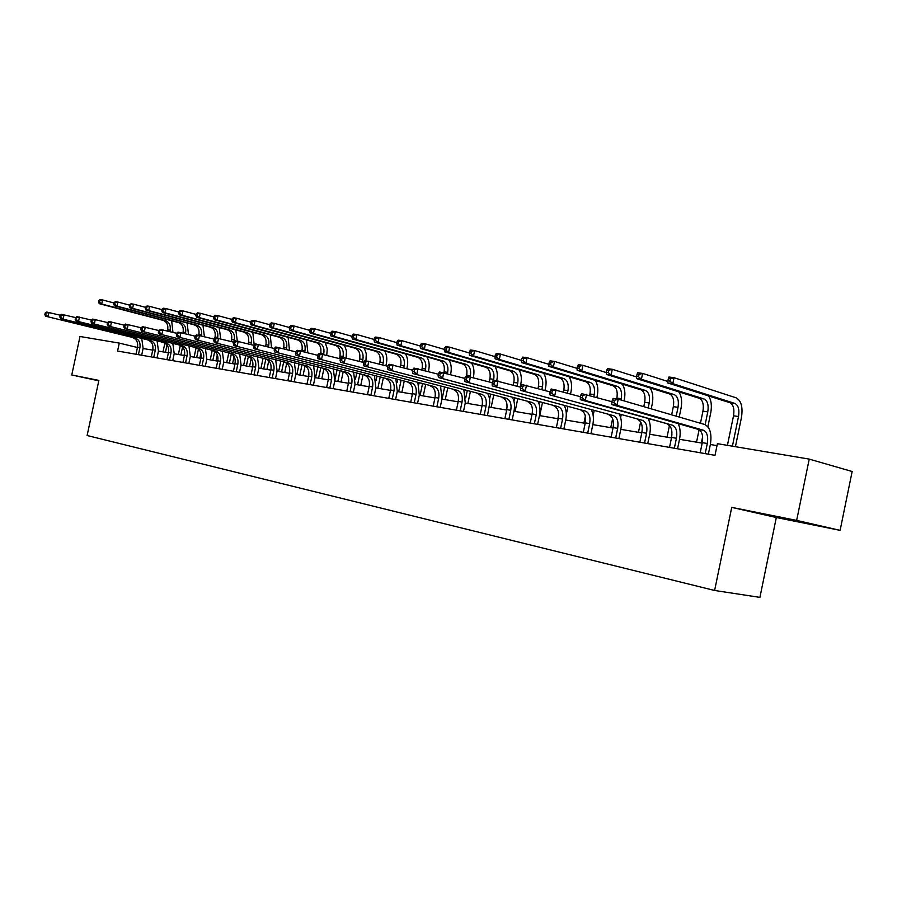 <?xml version="1.0" encoding="UTF-8"?>
<svg xmlns="http://www.w3.org/2000/svg" width="897" height="897" viewBox="0 0 897 897"><rect width="100%" height="100%" fill="white"/><g stroke="black" fill="none" stroke-linecap="round" stroke-linejoin="round"><path stroke-width="1.35" d="M840.108 530.351L796.648 520.406L731.728 507.377L776.32 517.513L840.108 530.351L852.15 471.508L809.229 459.107L717.409 443.667L714.999 455.34L117.585 351.03L119.279 343.103L80.001 336.498L71.771 374.968L98.793 380.844M776.32 517.513L759.916 597.38L714.617 590.473L87.121 435.516L98.883 380.406L71.771 374.968M796.648 520.406L809.229 459.107M731.728 507.377L714.617 590.473M137.443 347.487L119.279 343.103M717.006 445.63L710.357 444.508M702.183 443.129L679.511 439.295M671.483 437.927L649.686 434.238M641.781 432.903L620.802 429.349M613.032 428.037L592.839 424.617M585.18 423.328L565.738 420.031M558.203 418.764L539.467 415.591M532.044 414.336L513.981 411.275M506.682 410.041L489.257 407.092M482.059 405.87L465.251 403.033M458.165 401.834L441.929 399.087M434.944 397.898L419.28 395.252M412.396 394.086L397.259 391.529M390.475 390.374L375.854 387.896M369.16 386.764L355.021 384.376M348.417 383.254L334.76 380.945M328.246 379.846L315.026 377.603M308.602 376.516L295.808 374.352M289.473 373.287L277.083 371.19M270.827 370.125L258.841 368.106M252.674 367.052L241.058 365.09M234.958 364.059L223.723 362.153M217.702 361.132L206.803 359.293M200.861 358.284L190.299 356.501M184.423 355.504L174.186 353.777M168.389 352.79L158.455 351.108M152.725 350.144L143.094 348.518M98.849 380.586L93.479 379.599L98.805 380.765M799.227 521.359L757.505 512.983L799.227 521.359M138.43 354.674L139.932 347.644C140.571 342.721 139.001 339.537 135.212 338.091L45.713 316.237L135.212 338.091M136.008 354.248L137.499 347.229C138.149 342.318 136.579 339.144 132.79 337.698M141.76 338.618L143.116 348.406L141.67 355.234M45.209 312.952L44.85 314.634L45.803 314.78L46.162 313.098L45.209 312.952L46.61 312.044L60.267 315.217M46.162 313.098L48.987 312.403L48.09 316.607L45.803 314.78M44.85 314.634L45.713 316.237M171.652 320.79L172.953 332.35M163.007 351.882L164.869 343.136M167.47 330.948L167.705 329.827C168.344 324.983 166.842 321.832 163.176 320.375L99.275 303.691L101.686 304.027L99.477 302.244L99.836 300.618L98.861 300.484L98.513 302.11L99.477 302.244M165.452 352.297L167.01 344.953M169.869 331.554L170.161 330.197C170.8 325.342 169.286 322.191 165.62 320.722L101.686 304.027L102.561 299.946L114.02 302.973M98.861 300.484L100.15 299.62L102.561 299.946L99.836 300.618M98.513 302.11L99.275 303.691M799.754 521.482L770.119 515.349M153.768 357.354L155.282 350.234C155.932 345.255 154.362 342.037 150.561 340.58L60.693 318.57L150.561 340.58M151.279 356.916L152.793 349.808C153.454 344.84 151.885 341.634 148.083 340.176M157.121 341.073L158.477 351.007L157.009 357.914M60.211 315.251L59.841 316.955L60.817 317.101L61.175 315.408L60.211 315.251L61.601 314.331L75.606 317.594M61.175 315.408L64.035 314.701L63.126 318.951L60.817 317.101M59.841 316.955L60.693 318.57M169.466 360.089L171.002 352.891C171.663 347.857 170.094 344.605 166.281 343.136L76.054 320.969L166.281 343.136M166.92 359.652L168.457 352.454C169.118 347.431 167.548 344.19 163.736 342.721M172.841 343.596L174.209 353.665L172.729 360.661M75.583 317.616L75.213 319.332L76.211 319.489L76.581 317.762L75.583 317.616L76.974 316.675L91.348 320.038M76.581 317.762L79.474 317.056L78.555 321.361L76.211 319.489M75.213 319.332L76.054 320.969M187.125 322.998L188.493 334.469M184.704 352.263L184.031 355.436M178.38 354.483L180.297 345.48M182.943 333.034L183.123 332.159C183.773 327.27 182.27 324.086 178.593 322.606L114.502 305.821L116.98 306.157L114.749 304.363L115.096 302.704L114.11 302.569L113.762 304.218L114.749 304.363M180.88 354.909L182.562 346.982M185.387 333.673L185.634 332.54C186.284 327.64 184.771 324.445 181.093 322.976L116.98 306.157L117.855 302.031L129.639 305.148M114.11 302.569L115.377 301.695L117.855 302.031L115.096 302.704M113.762 304.218L114.502 305.821M202.957 325.252L204.393 336.622M200.872 353.216L199.829 358.116M194.111 357.141L196.062 347.946M198.764 335.243L198.91 334.559C199.571 329.603 198.058 326.385 194.38 324.905L130.099 307.996L132.633 308.344L130.39 306.516L130.749 304.845L129.729 304.711L129.37 306.382L130.39 306.516M196.667 357.578L198.461 349.146M201.287 335.814L201.477 334.951C202.139 329.984 200.625 326.766 196.936 325.275L132.633 308.344L133.53 304.161L145.639 307.379M129.729 304.711L130.996 303.814L133.53 304.161L130.749 304.845M129.37 306.382L130.099 307.996M185.556 362.904L187.103 355.604C187.787 350.514 186.206 347.229 182.394 345.749L91.808 323.425L182.394 345.749M182.943 362.444L184.49 355.167C185.174 350.077 183.605 346.803 179.781 345.323M188.953 346.175L190.321 356.389L188.819 363.476M91.348 320.027L90.978 321.776L92.01 321.933L92.38 320.184L91.348 320.027L92.727 319.074L107.528 322.55L107.158 324.277L108.212 324.445L108.582 322.673L107.528 322.516L108.907 321.541L124.122 325.118M92.38 320.184L95.295 319.467L94.364 323.828L92.01 321.933M90.978 321.776L91.808 323.425M202.038 365.774L203.597 358.396C204.292 353.239 202.722 349.908 198.887 348.417L107.965 325.947L198.887 348.417M199.369 365.314L200.928 357.948C201.623 352.801 200.053 349.471 196.219 347.991M205.447 348.81L206.826 359.181L205.301 366.346M108.582 322.673L111.531 321.945L110.589 326.362L108.212 324.445M107.158 324.277L107.965 325.947M218.924 368.734L220.505 361.256C221.211 356.031 219.642 352.667 215.807 351.164L124.548 328.537L215.807 351.164M216.188 368.252L217.769 360.796C218.476 355.582 216.906 352.218 213.071 350.716M222.366 351.512L223.745 362.052L222.209 369.306M124.145 325.062L123.752 326.844L124.84 327.013L125.221 325.23L124.145 325.062L125.502 324.075L141.165 327.775M125.221 325.23L128.204 324.49L127.239 328.952L124.84 327.013M123.752 326.844L124.548 328.537M219.182 327.562L220.684 338.808M217.298 354.719L215.998 360.852M210.212 359.876L212.208 350.503M214.775 338.371L215.067 337.014C215.74 332.002 214.226 328.75 210.537 327.248L146.088 310.216L148.689 310.586L146.413 308.736L146.783 307.043L145.74 306.897L145.381 308.59L146.413 308.736M212.836 360.314L214.719 351.445M217.545 338.102L217.691 337.418C218.363 332.395 216.861 329.132 213.161 327.64L148.689 310.586L149.597 306.348L162.043 309.667M145.74 306.897L146.996 305.989L149.597 306.348L146.783 307.043M145.381 308.59L146.088 310.216M235.788 329.917L237.346 341.129M234.083 356.524L232.57 363.655M226.706 362.657L228.735 353.115M231.191 341.533L231.617 339.537C232.301 334.458 230.787 331.172 227.098 329.659L162.48 312.504L165.149 312.874L162.85 311.012L163.22 309.286L162.155 309.14L161.785 310.855L162.85 311.012M229.385 363.117L231.348 353.889M233.926 341.701L234.308 339.941C234.992 334.861 233.478 331.565 229.789 330.051L165.149 312.874L166.057 308.59L178.862 312.021M162.155 309.14L163.389 308.22L166.057 308.59L163.22 309.286M161.785 310.855L162.48 312.504M252.797 332.327L254.165 344.683M251.227 358.565L249.534 366.525M243.603 365.528L245.666 355.795M248.2 343.854L248.57 342.105C249.265 336.969 247.763 333.65 244.051 332.125L179.288 314.847L182.024 315.228L179.703 313.333L180.073 311.595L178.985 311.45L178.615 313.188L179.703 313.333M246.35 365.987L248.368 356.479M250.891 344.56L251.328 342.531C252.023 337.384 250.521 334.043 246.81 332.529L182.024 315.228L182.943 310.889L196.118 314.432M178.985 311.45L180.207 310.508L182.943 310.889L180.073 311.595M178.615 313.188L179.288 314.847M270.232 334.805L271.522 347.767M268.764 360.807L266.925 369.474M260.926 368.454L263.023 358.531M265.635 346.231L265.949 344.751C266.644 339.548 265.153 336.184 261.442 334.648L196.533 317.246L199.336 317.639L197.004 315.733L197.374 313.961L196.252 313.815L195.882 315.576L197.004 315.733M263.74 368.925L265.792 359.226M268.394 346.948L268.764 345.177C269.481 339.963 267.979 336.599 264.267 335.063L199.336 317.639L200.278 313.244L213.834 316.921M196.252 313.815L197.463 312.862L200.278 313.244L197.374 313.961M195.882 315.576L196.533 317.246M288.105 337.339L289.462 350.211M286.715 363.24L284.753 372.49M278.675 371.459L280.817 361.334M283.497 348.641L283.755 347.453C284.472 342.194 282.97 338.786 279.259 337.238L214.226 319.713L217.108 320.117L214.753 318.177L215.123 316.394L213.979 316.237L213.598 318.02L214.753 318.177M281.568 371.941L283.654 362.052M286.334 349.382L286.648 347.89C287.365 342.62 285.874 339.212 282.163 337.664L217.108 320.117L218.061 315.666L232.009 319.467M213.979 316.237L215.179 315.273L218.061 315.666L215.123 316.394M213.598 318.02L214.226 319.713M306.426 339.929L307.873 352.689M305.092 365.875L303.04 375.574M296.873 374.542L299.06 364.204M301.829 351.097L302.02 350.222C302.749 344.897 301.257 341.454 297.535 339.896L232.401 322.247L235.35 322.662L232.962 320.7L233.355 318.895L232.166 318.727L231.785 320.532L232.962 320.7M299.833 375.036L301.975 364.944M304.733 351.859L304.98 350.682C305.72 345.345 304.229 341.892 300.506 340.322L235.35 322.662L236.315 318.143L250.678 322.079M232.166 318.727L233.355 317.74L236.315 318.143L233.355 318.895M231.785 320.532L232.401 322.247M325.219 342.587L327.259 348.955L326.755 355.223M323.907 368.723L321.788 378.747M315.553 377.693L317.773 367.142M320.588 353.822L320.745 353.07C321.485 347.677 320.005 344.19 316.282 342.62L251.048 324.849L254.086 325.275L251.676 323.29L252.068 321.451L250.846 321.283L250.465 323.122L251.676 323.29M318.581 378.209L320.756 367.905M323.615 354.393L323.795 353.541C324.535 348.126 323.055 344.639 319.332 343.058L254.086 325.275L255.062 320.7L269.862 324.77M250.846 321.283L252.023 320.285L255.062 320.7L252.068 321.451M250.465 323.122L251.048 324.849M344.504 345.311L346.466 350.884L346.13 357.802M343.192 371.75L341.028 382.01M335.018 379.465L336.98 370.147M339.414 358.598L339.963 355.997C340.725 350.525 339.245 347.004 335.523 345.412L270.21 327.517L273.338 327.954L270.894 325.936L271.298 324.086L270.042 323.918L269.649 325.768L270.894 325.936M337.821 381.472L340.041 370.943M342.934 357.219L343.091 356.468C343.854 350.996 342.374 347.453 338.651 345.872L273.338 327.954L274.314 323.312L289.574 327.551M270.042 323.918L271.197 322.886L274.314 323.312L271.298 324.086M269.649 325.768L270.21 327.517M364.294 348.103L366.279 353.766L365.954 360.729M362.982 374.868L360.773 385.351M355.447 379.139L356.692 373.242M359.204 361.3L359.697 358.991C360.459 353.452 358.991 349.886 355.268 348.283L289.91 330.264L293.117 330.713L290.65 328.672L291.054 326.788L289.765 326.609L289.372 328.493L290.65 328.672M357.567 384.813L359.832 374.049M362.343 362.141L362.904 359.484C363.677 353.934 362.197 350.357 358.486 348.754L293.117 330.713L294.104 326.003L309.835 330.399M289.765 326.609L290.897 325.566L294.104 326.003L291.054 326.788M289.372 328.493L289.91 330.264M384.622 350.974C386.708 354.494 387.291 358.643 386.383 363.42L385.889 365.774M383.299 378.063L381.046 388.782M376.067 380.519L376.931 376.404M379.532 364.059L379.947 362.074C380.732 356.457 379.263 352.846 375.551 351.232L310.149 333.09L313.445 333.549L310.967 331.475L311.371 329.569L310.048 329.39L309.644 331.296L310.967 331.475M377.85 388.244L380.16 377.245M382.75 364.922L383.243 362.567C384.028 356.95 382.571 353.328 378.848 351.702L313.445 333.549L314.455 328.773L330.679 333.336M310.048 329.39L311.158 328.324L314.455 328.773L311.371 329.569M309.644 331.296L310.149 333.09M405.5 353.911C407.608 357.488 408.202 361.715 407.272 366.604L406.857 368.611M404.177 381.337L401.878 392.303M397.147 382.38L397.719 379.644M400.41 366.862L400.746 365.225C401.553 359.54 400.096 355.885 396.384 354.259L330.971 335.994L334.368 336.465L331.856 334.368L332.26 332.428L330.903 332.249L330.5 334.177L331.856 334.368M398.672 391.765L401.037 380.507M403.717 367.759L404.132 365.741C404.939 360.045 403.482 356.378 399.77 354.752L334.368 336.465L335.388 331.621L352.117 336.353M330.903 332.249L331.991 331.161L335.388 331.621L332.26 332.428M330.5 334.177L330.971 335.994M426.938 356.916C429.091 360.549 429.685 364.866 428.744 369.867L428.396 371.515M425.627 384.69L423.272 395.925M418.753 384.555L419.09 382.963M421.87 369.721L422.128 368.476C422.935 362.713 421.489 359.013 417.789 357.365L352.398 338.976L355.885 339.458L353.351 337.339L353.766 335.377L352.364 335.186L351.949 337.149L353.351 337.339M420.076 395.386L422.487 383.86M425.256 370.652L425.604 369.003C426.423 363.229 424.976 359.518 421.276 357.869L355.885 339.458L356.916 334.559L374.184 339.47M352.364 335.186L353.429 334.076L356.916 334.559L353.766 335.377M351.949 337.149L352.398 338.976M448.982 360.011C451.169 363.689 451.774 368.095 450.81 373.23L450.552 374.464M447.681 388.132L445.271 399.647M440.92 386.966L441.044 386.372M443.925 372.636L444.093 371.818C444.923 365.976 443.488 362.22 439.788 360.56L374.441 342.049L378.029 342.553L375.473 340.4L375.888 338.404L374.453 338.203L374.038 340.198L375.473 340.4M442.075 399.109L444.542 387.302M447.412 373.601L447.681 372.356C448.511 366.503 447.076 362.747 443.376 361.087L378.029 342.553L379.083 337.564L396.911 342.688M374.453 338.203L375.484 337.081L379.083 337.564L375.888 338.404M374.038 340.198L374.441 342.049M471.654 363.184C473.874 366.918 474.479 371.414 473.493 376.673L473.324 377.469M470.353 391.675L467.886 403.482M466.518 376.067L466.687 375.249C467.539 369.329 466.115 365.528 462.415 363.846L397.147 345.21L400.847 345.726L398.257 343.54L398.683 341.522L397.203 341.32L396.777 343.338L398.257 343.54M465.756 397.842L467.225 390.834M470.196 376.628L470.376 375.809C471.217 369.867 469.793 366.066 466.104 364.384L400.847 345.726L401.912 340.669L420.323 346.007M397.203 341.32L398.201 340.165L401.912 340.669L398.683 341.522M396.777 343.338L397.147 345.21M494.965 366.447C497.218 370.237 497.846 374.823 496.837 380.227L496.736 380.676M493.686 395.297L491.152 407.417M489.28 381.898L489.93 378.781C490.794 372.771 489.381 368.925 485.703 367.232L420.525 348.473L424.348 349.011L421.725 346.791L422.162 344.74L420.626 344.526L420.2 346.578L421.725 346.791M489.571 399.165L490.558 394.456M492.565 381.573L492.083 383.882L493.877 384.163L494.359 381.853L492.565 381.573L493.72 379.353C494.583 373.331 493.171 369.474 489.493 367.781L424.348 349.011L425.425 343.876L444.452 349.426M420.626 344.526L421.601 343.349L425.425 343.876L422.162 344.74M420.2 346.578L420.525 348.473M518.948 369.788C521.258 373.634 521.886 378.332 520.854 383.882L520.182 387.089M517.692 399.019L515.091 411.465M513.275 385.149L513.846 382.414C514.732 376.314 513.331 372.412 509.664 370.719L444.632 351.837L448.567 352.386L445.921 350.133L446.358 348.047L444.777 347.834L444.34 349.92L445.921 350.133M513.947 401.206L514.575 398.178M517.076 386.215L517.748 383.008C518.623 376.897 517.233 372.984 513.566 371.28L448.567 352.386L449.655 347.173L469.322 352.97M444.777 347.834L445.719 346.634L449.655 347.173L446.358 348.047M444.34 349.92L444.632 351.837M543.649 373.23C546.004 377.121 546.643 381.931 545.578 387.65L544.995 390.453M542.416 402.843L539.747 415.636M537.987 388.468L538.469 386.159C539.366 379.969 537.987 376.022 534.332 374.296L469.49 355.302L473.538 355.862L470.869 353.586L471.306 351.467L469.68 351.243L469.243 353.362L470.869 353.586M538.962 403.661L539.31 401.991M541.9 389.567L542.483 386.764C543.38 380.563 542.012 376.605 538.357 374.879L473.538 355.862L474.648 350.57L494.987 356.625M469.68 351.243L470.589 350.021L474.648 350.57L471.306 351.467M469.243 353.362L469.49 355.302M569.079 376.751C571.479 380.709 572.14 385.632 571.041 391.529L570.559 393.873M567.879 406.767L566.31 414.268M557.856 418.697L558.663 414.851M563.451 391.843L563.832 390.004C564.751 383.725 563.383 379.723 559.75 377.996L495.122 358.867L499.304 359.45L496.602 357.141L497.05 354.988L495.379 354.752L494.931 356.905L496.602 357.141M567.476 392.987L567.969 390.632C568.889 384.342 567.532 380.328 563.888 378.59L499.304 359.45L500.425 354.08L521.471 360.403M495.379 354.752L496.243 353.508L500.425 354.08L497.05 354.988M494.931 356.905L495.122 358.867M595.283 380.384C597.738 384.387 598.411 389.433 597.29 395.521L596.909 397.36M594.117 410.792L593.164 415.389M583.902 423.115L585.349 416.174M589.688 395.274L589.957 393.974C590.899 387.605 589.553 383.546 585.943 381.797L521.583 362.556L525.9 363.162L523.164 360.807L523.624 358.621L521.897 358.385L521.437 360.572L523.164 360.807M593.836 396.474L594.218 394.624C595.159 388.244 593.825 384.174 590.215 382.414L525.9 363.162L527.044 357.701L548.818 364.317M521.897 358.385L522.716 357.107L527.044 357.701L523.624 358.621M521.437 360.572L521.583 362.556M236.236 371.75L237.851 364.182C238.557 358.89 236.999 355.492 233.153 353.979L141.569 331.195L233.153 353.979M233.433 371.268L235.036 363.711C235.754 358.43 234.184 355.033 230.338 353.519M239.701 354.281L241.08 364.978L239.533 372.322M141.188 327.674L140.807 329.491L141.905 329.659L142.298 327.842L141.188 327.674L142.533 326.665L158.668 330.488M142.298 327.842L145.303 327.091L144.339 331.621L141.905 329.659M140.807 329.491L141.569 331.195M253.997 374.856L255.623 367.187C256.351 361.827 254.793 358.385 250.936 356.86L159.061 333.919L250.936 356.86M251.126 374.352L252.741 366.705C253.47 361.356 251.9 357.925 248.054 356.389M257.484 357.118L258.874 367.994L257.293 375.428M158.702 330.365L158.309 332.193L159.442 332.372L159.834 330.533L158.702 330.365L160.036 329.334L176.653 333.292M159.834 330.533L162.884 329.771L161.897 334.368L159.442 332.372M158.309 332.193L159.061 333.919M272.217 378.029L273.865 370.27C274.605 364.844 273.047 361.356 269.19 359.82L177.023 336.723L269.19 359.82M269.268 377.514L270.905 369.766C271.645 364.361 270.087 360.886 266.23 359.338M275.727 360.033L277.117 371.078L275.514 378.612M176.687 333.123L176.294 334.985L177.46 335.164L177.853 333.303L176.687 333.123L178.01 332.081L195.131 336.162M177.853 333.303L180.936 332.529L179.949 337.182L177.46 335.164M176.294 334.985L177.023 336.723M290.92 381.303L292.579 373.432C293.33 367.938 291.772 364.417 287.915 362.859L195.479 339.604L287.915 362.859M287.881 380.765L289.54 372.917C290.292 367.434 288.744 363.913 284.887 362.366M294.44 363.016L295.831 374.24L294.216 381.875M195.176 335.96L194.772 337.844L195.972 338.034L196.376 336.14L195.176 335.96L196.477 334.895L214.136 339.122M196.376 336.14L199.493 335.355L198.484 340.075L195.972 338.034M194.772 337.844L195.479 339.604M310.104 384.645L311.786 376.673C312.56 371.111 311.012 367.546 307.144 365.976L214.461 342.564L307.144 365.976M306.998 384.107L308.68 376.146C309.443 370.596 307.895 367.041 304.027 365.471M313.658 366.077L315.049 377.491L313.412 385.228M214.181 338.875L213.778 340.782L215.011 340.983L215.426 339.066L214.181 338.875L215.471 337.788L233.68 342.172M215.426 339.066L218.565 338.259L217.556 343.046L215.011 340.983M213.778 340.782L214.461 342.564M329.816 388.087L331.52 380.014C332.305 374.374 330.758 370.764 326.9 369.183L233.982 345.614L326.9 369.183M326.62 387.538L328.324 379.476C329.098 373.847 327.562 370.237 323.694 368.656M333.381 369.228L334.783 380.833L333.123 388.67M233.736 341.869L233.332 343.809L234.599 344.011L235.014 342.071L233.736 341.869L235.014 340.77L253.784 345.311M235.014 342.071L238.187 341.252L237.167 346.107L234.599 344.011M233.332 343.809L233.982 345.614M350.065 391.63L351.792 383.434C352.577 377.715 351.052 374.06 347.184 372.468L254.064 348.754L347.184 372.468M346.78 391.058L348.507 382.884C349.292 377.177 347.756 373.533 343.899 371.941M353.653 372.446L355.044 384.252L353.373 392.202M253.862 344.964L253.447 346.926L254.748 347.128L255.174 345.154L253.862 344.964L255.107 343.831L274.482 348.541M255.174 345.154L258.381 344.336L257.338 349.258L254.748 347.128M253.447 346.926L254.064 348.754M370.865 395.263L372.614 386.955C373.421 381.158 371.896 377.458 368.039 375.854L274.74 351.972L368.039 375.854M367.501 394.669L369.239 386.383C370.046 380.597 368.521 376.908 364.653 375.305M374.475 375.765L375.877 387.784L374.184 395.835M274.572 348.137L274.146 350.133L275.491 350.346L275.917 348.339L274.572 348.137L275.805 346.993L295.797 351.871M275.917 348.339L279.169 347.498L278.115 352.499L275.491 350.346M274.146 350.133L274.74 351.972M392.258 398.997L394.03 390.576C394.859 384.701 393.335 380.945 389.477 379.33L296.032 355.302L389.477 379.33M388.793 398.391L390.554 389.982C391.384 384.118 389.859 380.384 386.002 378.769M395.891 379.162L397.293 391.406L395.577 399.569M295.898 351.411L295.472 353.44L296.862 353.653L297.288 351.624L295.898 351.411L297.109 350.234L317.762 355.313M297.288 351.624L300.585 350.761L299.508 355.84L296.862 353.653M295.472 353.44L296.032 355.302M414.257 402.831L416.051 394.299C416.892 388.334 415.389 384.544 411.532 382.907L317.975 358.722L411.532 382.907M410.691 402.215L412.474 393.693C413.315 387.739 411.813 383.961 407.956 382.324M417.912 382.66L419.303 395.129L417.565 403.415M317.874 354.775L317.437 356.838L318.872 357.062L319.31 354.999L317.874 354.775L319.063 353.586L340.4 358.856M319.31 354.999L322.64 354.124L321.552 359.282L318.872 357.062M317.437 356.838L317.975 358.722M436.895 406.79L438.711 398.122C439.564 392.079 438.072 388.233 434.226 386.585L340.58 362.253L434.226 386.585M433.217 406.15L435.034 397.506C435.886 391.473 434.395 387.639 430.538 385.99M440.562 386.248L441.963 398.963L440.203 407.361M340.535 358.251L340.086 360.347L341.566 360.572L342.004 358.475L340.535 358.251L341.679 357.028L363.745 362.511M342.004 358.475L345.379 357.6L344.269 362.825L341.566 360.572M340.086 360.347L340.58 362.253M460.183 410.86L462.033 402.058C462.908 395.936 461.417 392.034 457.582 390.374L363.902 365.886L457.582 390.374M456.405 410.198L458.244 401.419C459.118 395.308 457.638 391.417 453.792 389.758M463.872 389.937L465.274 402.899L463.491 411.431M363.89 361.839L363.442 363.958L364.967 364.193L365.415 362.074L363.89 361.839L365.012 360.594L387.829 366.29M365.415 362.074L368.824 361.166L367.703 366.481L364.967 364.193M363.442 363.958L363.902 365.886M484.178 415.042L486.039 406.117C486.936 399.894 485.468 395.947 481.644 394.276L387.953 369.642L481.644 394.276M480.287 414.358L482.149 405.466C483.035 399.255 481.566 395.319 477.731 393.648M487.878 393.738L489.37 397.954L489.773 402.876L487.475 415.614M387.986 365.539L387.538 367.692L389.107 367.938L389.567 365.774L387.986 365.539L389.085 364.26L412.687 370.203M389.567 365.774L393.009 364.855L391.877 370.259L389.107 367.938M387.538 367.692L387.953 369.642M508.891 419.359L510.774 410.299C511.694 403.986 510.236 399.984 506.424 398.302L412.777 373.522L506.424 398.302M504.876 418.652L506.76 409.626C507.668 403.325 506.222 399.333 502.398 397.64M512.602 397.64C514.53 401.475 515.001 405.982 514.003 411.14L512.176 419.931M412.867 369.351L412.407 371.537L414.033 371.795L414.492 369.598L412.867 369.351L413.932 368.05L438.364 374.24M414.492 369.598L417.98 368.667L416.836 374.15L414.033 371.795M412.407 371.537L412.777 373.522M534.354 423.799L536.271 414.605C537.202 408.202 535.767 404.143 531.977 402.439L438.42 377.514L531.977 402.439M530.228 423.081L532.134 413.909C533.065 407.518 531.629 403.471 527.828 401.766M538.088 401.654C540.039 405.556 540.51 410.153 539.489 415.457L537.628 424.371M438.566 373.287L438.095 375.518L439.777 375.776L440.248 373.544L438.566 373.287L439.586 371.963L464.893 378.422M440.248 373.544L443.78 372.603L442.602 378.175L439.777 375.776M438.095 375.518L438.42 377.514M560.614 428.385L562.565 419.045C563.518 412.542 562.094 408.427 558.315 406.711L464.915 381.651L558.315 406.711M556.353 427.645L558.293 418.327C559.246 411.835 557.822 407.731 554.043 406.016M564.359 405.792C566.332 409.761 566.803 414.459 565.76 419.897L563.877 428.957M465.117 377.368L464.646 379.633L466.373 379.902L466.855 377.626L465.117 377.368L466.092 376L492.33 382.75M466.855 377.626L470.432 376.662L469.243 382.324L466.373 379.902M464.646 379.633L464.915 381.651M587.703 433.116L589.677 423.631C590.652 417.015 589.262 412.855 585.506 411.118L492.307 385.923L585.506 411.118M583.308 432.354L585.27 422.891C586.246 416.298 584.844 412.127 581.088 410.4M591.459 410.052C593.466 414.078 593.926 418.888 592.861 424.483L590.955 433.688M493.507 380.182L520.697 387.235M494.359 381.853L497.981 380.866L496.781 386.629L493.877 384.163M492.083 383.882L492.307 385.923M615.667 438.005L617.663 428.362C618.661 421.646 617.293 417.419 613.559 415.67L520.63 390.352L613.559 415.67M611.126 437.209L613.122 427.589C614.109 420.895 612.741 416.679 609.007 414.93M619.423 414.436C621.464 418.529 621.924 423.451 620.836 429.215L618.896 438.566M520.966 385.934L520.484 388.278L522.334 388.558L522.816 386.215L520.966 385.934L521.852 384.499L550.063 391.888M522.816 386.215L526.494 385.205L525.261 391.07L522.334 388.558M520.484 388.278L520.63 390.352M644.539 443.04L646.569 433.24C647.589 426.423 646.244 422.128 642.544 420.368L549.962 394.927L642.544 420.368M639.853 442.221L641.871 432.455C642.891 425.649 641.534 421.366 637.834 419.605M648.307 418.955C650.37 423.115 650.841 428.161 649.708 434.103L647.746 443.6M550.366 390.442L549.861 392.83L551.79 393.121L552.283 390.733L550.366 390.442L551.195 388.973L580.471 396.709M552.283 390.733L555.994 389.702L554.75 395.678L551.79 393.121M549.861 392.83L549.962 394.927M674.365 448.253L676.428 438.285C677.47 431.356 676.159 426.994 672.481 425.223L585.293 400.443L580.325 399.67L672.481 425.223M669.521 447.401L671.573 437.467C672.615 430.549 671.292 426.21 667.615 424.438M678.132 423.608C680.229 427.835 680.7 433.016 679.545 439.149L677.549 448.803M580.808 395.106L580.303 397.539L582.288 397.842L582.792 395.42L580.808 395.106L581.581 393.604L611.989 401.721M582.792 395.42L586.56 394.366L585.293 400.443L582.288 397.842M580.303 397.539L580.325 399.67M622.283 384.107C624.817 388.166 625.501 393.335 624.334 399.636L624.077 400.903M621.173 414.93L620.634 417.497M610.756 427.656L612.617 418.708M616.71 398.963L616.901 398.066C617.854 391.597 616.542 387.482 612.943 385.721L548.897 366.368L553.359 366.996L550.601 364.597L551.061 362.377L549.278 362.13L548.818 364.35L550.601 364.597M621.027 400.017L621.296 398.739C622.249 392.258 620.937 388.132 617.349 386.36L553.359 366.996L554.514 361.435L577.096 368.375M549.278 362.13L550.052 360.829L554.514 361.435L551.061 362.377M548.818 364.35L548.897 366.368M650.134 387.93C652.736 392.034 653.442 397.349 652.242 403.885L651.211 408.853M649.069 419.179L648.867 420.155M638.451 432.343L640.626 421.87M643.777 406.666L644.685 402.293C645.661 395.723 644.36 391.552 640.794 389.769L577.13 370.304L581.738 370.943L578.946 368.521L579.417 366.256L577.567 366.01L577.096 368.263L578.946 368.521M648.183 407.967L649.215 402.977C650.202 396.396 648.901 392.213 645.347 390.43L581.738 370.943L582.915 365.303L606.338 372.58M577.567 366.01L578.296 364.675L582.915 365.303L579.417 366.256M577.096 368.263L577.13 370.304M678.85 391.866C681.541 396.014 682.269 401.475 681.036 408.258L679.22 417.049M667.032 437.175L669.442 425.537M671.651 414.829L673.344 406.644C674.353 399.972 673.086 395.745 669.543 393.94L606.305 374.374L611.07 375.036L608.244 372.569L608.727 370.27L606.821 370.013L606.338 372.311L608.244 372.569M676.203 416.163L678.031 407.361C679.029 400.667 677.773 396.429 674.241 394.624L611.07 375.036L612.27 369.295L636.567 376.942M606.821 370.013L607.493 368.645L612.27 369.295L608.727 370.27M606.338 372.311L606.305 374.374M708.495 395.902C711.287 400.084 712.039 405.713 710.749 412.788L707.868 426.759M696.543 442.176L699.111 429.719M700.445 423.261L702.945 411.151C703.966 404.368 702.732 400.073 699.223 398.257L636.489 378.579L641.422 379.263L638.563 376.762L639.045 374.419L637.072 374.15L636.59 376.482L638.563 376.762M701.353 442.983L702.631 436.794M705.143 424.662L707.778 411.88C708.809 405.085 707.576 400.78 704.078 398.963L641.422 379.263L642.633 373.421L667.839 381.472M637.072 374.15L637.689 372.748L642.633 373.421L639.045 374.419M636.59 376.482L636.489 378.579M705.199 453.635L707.296 443.499C708.361 436.458 707.071 432.029 703.439 430.246L616.945 405.377L611.799 404.581L698.415 429.428L703.439 430.246M700.187 452.761L702.273 442.658C703.338 435.628 702.048 431.21 698.415 429.428M612.359 399.95L611.844 402.428L613.907 402.742L614.423 400.264L612.359 399.95L613.077 398.414L618.235 399.199L704.627 424.483C710.065 427.185 711.983 433.812 710.379 444.363L708.361 454.185M614.423 400.264L618.235 399.199L616.945 405.377L613.907 402.742M611.844 402.428L611.799 404.581M668.377 378.433L667.884 380.81L669.936 381.09L670.429 378.713L668.377 378.433L668.938 377.009L674.051 377.704L736.067 397.797C741.236 400.578 743.03 407.126 741.46 417.453L735.428 446.695M727.422 445.349L733.522 415.793C734.565 408.897 733.354 404.536 729.889 402.708L667.716 382.929L672.817 383.647L669.936 381.09M732.401 446.19L738.511 416.544C739.565 409.637 738.354 405.276 734.901 403.437L672.817 383.647L674.051 377.704L670.429 378.713M667.884 380.81L667.716 382.929M137.499 347.229L139.932 347.644M167.705 329.827L170.161 330.197M163.176 320.375L165.62 320.722M152.793 349.808L155.282 350.234M168.457 352.454L171.002 352.891M183.123 332.159L185.634 332.54M178.593 322.606L181.093 322.976M198.91 334.559L201.477 334.951M194.38 324.905L196.936 325.275M184.49 355.167L187.103 355.604M200.928 357.948L203.597 358.396M217.769 360.796L220.505 361.256M215.067 337.014L217.691 337.418M210.537 327.248L213.161 327.64M231.617 339.537L234.308 339.941M227.098 329.659L229.789 330.051M248.57 342.105L251.328 342.531M244.051 332.125L246.81 332.529M265.949 344.751L268.764 345.177M261.442 334.648L264.267 335.063M283.755 347.453L286.648 347.89M279.259 337.238L282.163 337.664M302.02 350.222L304.98 350.682M297.535 339.896L300.506 340.322M320.745 353.07L323.795 353.541M316.282 342.62L319.332 343.058M339.963 355.997L343.091 356.468M335.523 345.412L338.651 345.872M359.697 358.991L362.904 359.484M355.268 348.283L358.486 348.754M379.947 362.074L383.243 362.567M375.551 351.232L378.848 351.702M400.746 365.225L404.132 365.741M396.384 354.259L399.77 354.752M422.128 368.476L425.604 369.003M417.789 357.365L421.276 357.869M444.093 371.818L447.681 372.356M439.788 360.56L443.376 361.087M466.687 375.249L470.376 375.809M462.415 363.846L466.104 364.384M489.93 378.781L493.72 379.353M485.703 367.232L489.493 367.781M513.846 382.414L517.748 383.008M509.664 370.719L513.566 371.28M538.469 386.159L542.483 386.764M534.332 374.296L538.357 374.879M563.832 390.004L567.969 390.632M559.75 377.996L563.888 378.59M589.957 393.974L594.218 394.624M585.943 381.797L590.215 382.414M235.036 363.711L237.851 364.182M252.741 366.705L255.623 367.187M270.905 369.766L273.865 370.27M289.54 372.917L292.579 373.432M308.68 376.146L311.786 376.673M328.324 379.476L331.52 380.014M348.507 382.884L351.792 383.434M369.239 386.383L372.614 386.955M390.554 389.982L394.03 390.576M412.474 393.693L416.051 394.299M435.034 397.506L438.711 398.122M458.244 401.419L462.033 402.058M482.149 405.466L486.039 406.117M506.76 409.626L510.774 410.299M532.134 413.909L536.271 414.605M558.293 418.327L562.565 419.045M585.27 422.891L589.677 423.631M613.122 427.589L617.663 428.362M641.871 432.455L646.569 433.24M671.573 437.467L676.428 438.285M616.901 398.066L621.296 398.739M612.943 385.721L617.349 386.36M644.685 402.293L649.215 402.977M640.794 389.769L645.347 390.43M673.344 406.644L678.031 407.361M669.543 393.94L674.241 394.624M702.945 411.151L707.778 411.88M699.223 398.257L704.078 398.963M702.273 442.658L707.296 443.499M733.522 415.793L738.511 416.544M729.889 402.708L734.901 403.437"/></g></svg>
